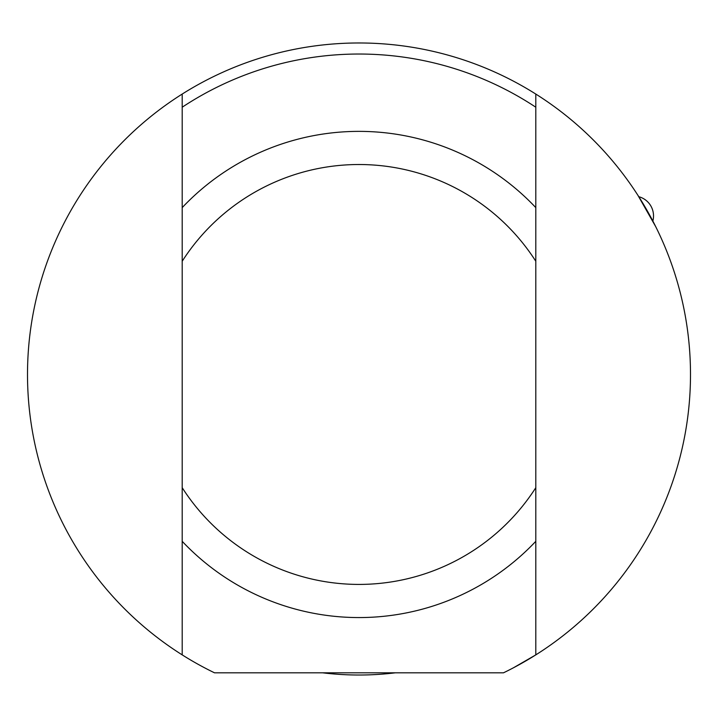<?xml version="1.0" encoding="UTF-8"?>
<svg xmlns="http://www.w3.org/2000/svg" width="718" height="718" viewBox="0 0 718 718"><rect width="100%" height="100%" fill="white"/><g stroke="black" fill="none" stroke-linecap="round" stroke-linejoin="round"><path stroke-width="1.08" d="M637.952 195.377L655.749 226.717M635.331 191.356L634.398 189.956L635.331 191.356M518.459 665.092L513.693 667.65L518.459 665.092M535.799 94.058A331.492 331.492 0 0 0 182.201 94.058L182.201 107.215A320.443 320.443 0 0 1 535.799 107.215L535.799 94.058A331.492 331.492 0 0 1 503.498 672.811L214.502 672.811A331.492 331.492 0 0 1 182.201 94.058M535.799 654.879L513.693 667.65L535.799 654.879L535.799 107.215M182.201 107.215L182.201 654.879M182.201 541.318A243.097 243.097 0 0 0 535.799 541.318M535.799 487.693A209.943 209.943 0 0 1 182.201 487.693M535.799 207.619A243.097 243.097 0 0 0 182.201 207.619M182.201 261.244A209.943 209.943 0 0 1 535.799 261.244M395.385 672.811A300.555 300.555 0 0 1 322.615 672.811M652.85 221.036A19.889 19.889 0 0 0 638.796 196.705"/></g></svg>
